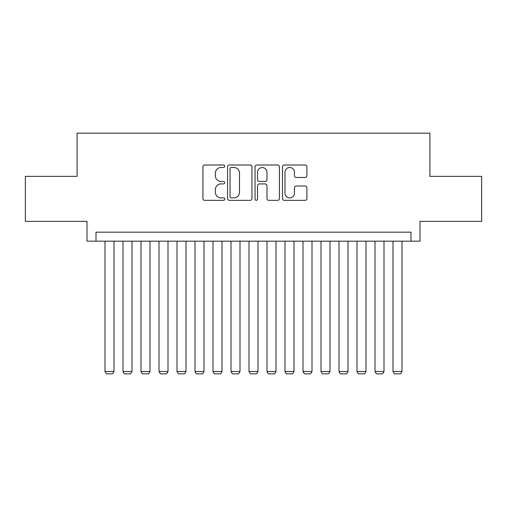 <?xml version="1.0" encoding="UTF-8"?>
<svg xmlns="http://www.w3.org/2000/svg" width="507" height="507" viewBox="0 0 507 507"><rect width="100%" height="100%" fill="white"/><g stroke="black" fill="none" stroke-linecap="round" stroke-linejoin="round"><path stroke-width="0.76" d="M224.702 166.239A1.236 1.236 0 0 0 223.467 165.003L204.689 165.003A1.768 1.768 0 0 0 202.927 166.771L202.927 198.573A1.768 1.768 0 0 0 204.689 200.341L223.467 200.341A1.236 1.236 0 0 0 224.702 199.099A1.236 1.236 0 0 0 223.467 197.863L221.033 197.863A5.653 5.653 0 0 1 215.38 192.21L215.38 189.561A5.653 5.653 0 0 1 221.033 183.908L223.467 183.908A1.236 1.236 0 0 0 224.702 182.672A1.236 1.236 0 0 0 223.467 181.436L221.033 181.436A5.653 5.653 0 0 1 215.38 175.777L215.38 173.128A5.653 5.653 0 0 1 221.033 167.475L223.467 167.475A1.236 1.236 0 0 0 224.702 166.239M305.138 177.456A1.768 1.768 0 0 0 306.9 175.688L306.9 166.771A1.768 1.768 0 0 0 305.138 165.003L284.288 165.003A1.768 1.768 0 0 0 282.519 166.771L282.519 198.573A1.768 1.768 0 0 0 284.288 200.341L305.138 200.341A1.768 1.768 0 0 0 306.9 198.573L306.9 187.793A1.768 1.768 0 0 0 305.138 186.025L296.215 186.025A1.768 1.768 0 0 0 294.447 187.793L294.447 193.135A4.728 4.728 0 0 1 289.719 197.863A4.728 4.728 0 0 1 284.991 193.135L284.991 172.203A4.728 4.728 0 0 1 289.719 167.475A4.728 4.728 0 0 1 294.447 172.203L294.447 175.688A1.768 1.768 0 0 0 296.215 177.456L305.138 177.456M411 241.167L419.999 241.167L419.999 221.369L481.65 221.369L481.65 176.373L429.898 176.373L429.898 133.17L77.102 133.17L77.102 176.373L25.35 176.373L25.35 221.369L87.001 221.369L87.001 241.167L411 241.167L411 232.168L96 232.168L96 241.167M251.954 166.771A1.768 1.768 0 0 0 250.185 165.003L229.341 165.003A1.768 1.768 0 0 0 227.573 166.771L227.573 198.573A1.768 1.768 0 0 0 229.341 200.341L250.185 200.341A1.768 1.768 0 0 0 251.954 198.573L251.954 166.771M256.815 165.003L277.659 165.003A1.768 1.768 0 0 1 279.427 166.771L279.427 198.573A1.768 1.768 0 0 1 277.659 200.341L268.742 200.341A1.768 1.768 0 0 1 266.974 198.573L266.974 185.676A1.768 1.768 0 0 0 265.205 183.908L259.286 183.908A1.768 1.768 0 0 0 257.518 185.676L257.518 199.099A1.236 1.236 0 0 1 256.282 200.341A1.236 1.236 0 0 1 255.046 199.099L255.046 166.771A1.768 1.768 0 0 1 256.815 165.003M231.281 167.475A1.236 1.236 0 0 0 230.045 168.711L230.045 196.627A1.236 1.236 0 0 0 231.281 197.863L233.841 197.863A5.653 5.653 0 0 0 239.5 192.21L239.5 173.128A5.653 5.653 0 0 0 233.841 167.475L231.281 167.475M266.974 172.291A4.728 4.728 0 0 0 262.246 167.564A4.728 4.728 0 0 0 257.518 172.291L257.518 179.668A1.768 1.768 0 0 0 259.286 181.436L265.205 181.436A1.768 1.768 0 0 0 266.974 179.668L266.974 172.291M113.999 241.167L113.999 371.492L105 371.492L105 241.167M113.999 371.492L112.649 373.83L106.35 373.83L105 371.492M131.997 241.167L131.997 371.492L122.998 371.492L122.998 241.167M131.997 371.492L130.648 373.83L124.348 373.83L122.998 371.492M150.002 241.167L150.002 371.492L141.003 371.492L141.003 241.167M150.002 371.492L148.652 373.83L142.353 373.83L141.003 371.492M168.001 241.167L168.001 371.492L159.002 371.492L159.002 241.167M168.001 371.492L166.651 373.83L160.351 373.83L159.002 371.492M185.999 241.167L185.999 371.492L177 371.492L177 241.167M185.999 371.492L184.649 373.83L178.35 373.83L177 371.492M203.998 241.167L203.998 371.492L194.999 371.492L194.999 241.167M203.998 371.492L202.648 373.83L196.348 373.83L194.999 371.492M222.003 241.167L222.003 371.492L212.997 371.492L212.997 241.167M222.003 371.492L220.653 373.83L214.347 373.83L212.997 371.492M240.001 241.167L240.001 371.492L231.002 371.492L231.002 241.167M240.001 371.492L238.651 373.83L232.352 373.83L231.002 371.492M258 241.167L258 371.492L249 371.492L249 241.167M258 371.492L256.65 373.83L250.35 373.83L249 371.492M275.998 241.167L275.998 371.492L266.999 371.492L266.999 241.167M275.998 371.492L274.648 373.83L268.349 373.83L266.999 371.492M294.003 241.167L294.003 371.492L284.997 371.492L284.997 241.167M294.003 371.492L292.653 373.83L286.347 373.83L284.997 371.492M312.001 241.167L312.001 371.492L303.002 371.492L303.002 241.167M312.001 371.492L310.652 373.83L304.352 373.83L303.002 371.492M330 241.167L330 371.492L321.001 371.492L321.001 241.167M330 371.492L328.65 373.83L322.351 373.83L321.001 371.492M347.998 241.167L347.998 371.492L338.999 371.492L338.999 241.167M347.998 371.492L346.649 373.83L340.349 373.83L338.999 371.492M365.997 241.167L365.997 371.492L356.998 371.492L356.998 241.167M365.997 371.492L364.647 373.83L358.348 373.83L356.998 371.492M384.002 241.167L384.002 371.492L375.003 371.492L375.003 241.167M384.002 371.492L382.652 373.83L376.352 373.83L375.003 371.492M402 241.167L402 371.492L393.001 371.492L393.001 241.167M402 371.492L400.65 373.83L394.351 373.83L393.001 371.492"/></g></svg>
